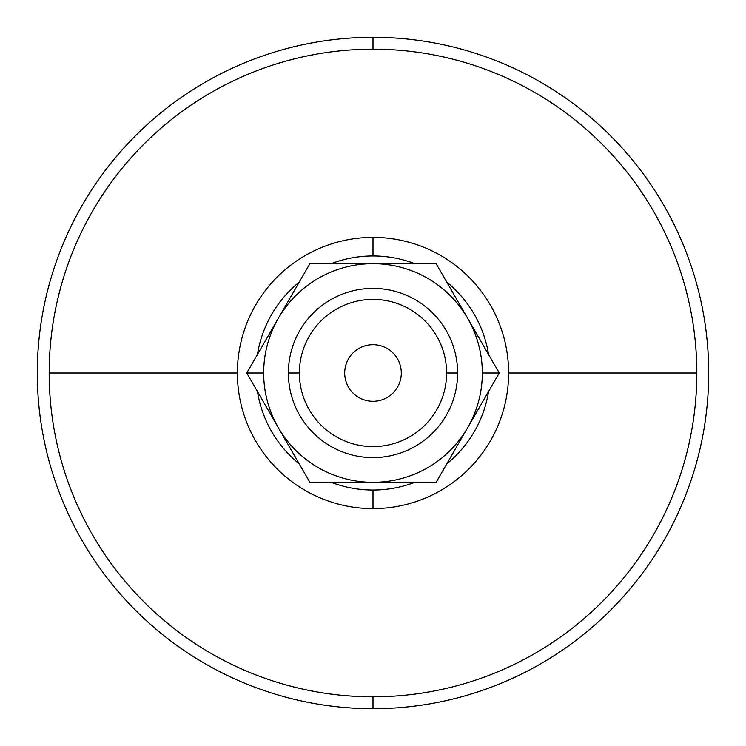 <?xml version="1.0" encoding="UTF-8"?>
<svg xmlns="http://www.w3.org/2000/svg" width="746" height="746" viewBox="0 0 746 746"><rect width="100%" height="100%" fill="white"/><g stroke="black" fill="none" stroke-linecap="round" stroke-linejoin="round"><path stroke-width="1.12" d="M401.301 373A28.301 28.301 0 0 0 373 344.699A28.301 28.301 0 0 0 344.699 373A28.301 28.301 0 0 0 373 401.301A28.301 28.301 0 0 0 401.301 373A28.301 28.301 0 0 1 373 401.301A28.301 28.301 0 0 1 344.699 373A28.301 28.301 0 0 1 373 344.699A28.301 28.301 0 0 1 401.301 373M263.674 373L246.758 373L278.314 427.663A109.326 109.326 0 0 1 278.314 318.337L246.758 373L263.674 373A109.326 109.326 0 0 0 278.314 427.663L309.879 482.326L436.121 482.326L499.242 373L482.326 373A109.326 109.326 0 0 1 278.314 427.663L246.758 373L278.314 318.337A109.326 109.326 0 0 1 373 263.674L309.879 263.674L278.314 318.337L309.879 263.674L373 263.674A109.326 109.326 0 0 1 482.326 373L499.242 373L436.121 263.674L373 263.674L436.121 263.674L467.686 318.337L499.242 373L467.686 427.663L436.121 482.326L309.879 482.326L278.314 427.663A109.326 109.326 0 0 0 482.326 373A109.326 109.326 0 0 0 278.314 318.337A109.326 109.326 0 0 0 263.674 373M457.615 373L446.602 373A73.602 73.602 0 0 1 373 446.602A73.602 73.602 0 0 1 299.398 373L288.385 373A84.615 84.615 0 0 0 373 457.615A84.615 84.615 0 0 0 457.615 373A84.615 84.615 0 0 1 373 457.615A84.615 84.615 0 0 1 288.385 373A84.615 84.615 0 0 1 373 288.385A84.615 84.615 0 0 1 457.615 373A84.615 84.615 0 0 0 373 288.385A84.615 84.615 0 0 0 288.385 373L299.398 373A73.602 73.602 0 0 1 373 299.398A73.602 73.602 0 0 1 446.602 373L457.615 373M488.574 391.473A117.038 117.038 0 0 1 446.789 463.853A117.038 117.038 0 0 0 488.574 391.473M414.785 482.326A117.038 117.038 0 0 1 331.215 482.326A117.038 117.038 0 0 0 414.785 482.326M299.211 463.853A117.038 117.038 0 0 1 257.426 391.473A117.038 117.038 0 0 0 299.211 463.853M373 237.387L373 255.962L373 237.387A135.613 135.613 0 0 1 508.613 373A135.613 135.613 0 0 0 373 237.387A135.613 135.613 0 0 0 237.387 373L49.18 373A323.82 323.82 0 0 0 373 696.82A323.82 323.82 0 0 0 696.82 373L508.613 373A135.613 135.613 0 0 1 373 508.613A135.613 135.613 0 0 0 508.613 373L696.82 373A323.82 323.82 0 0 1 373 696.82L373 708.7A335.7 335.7 0 0 0 708.7 373A335.7 335.7 0 0 0 373 37.3L373 49.18A323.82 323.82 0 0 1 696.82 373A323.82 323.82 0 0 0 373 49.18L373 37.3A335.7 335.7 0 0 1 708.7 373A335.7 335.7 0 0 1 373 708.7A335.7 335.7 0 0 1 37.3 373A335.7 335.7 0 0 1 373 37.3A335.7 335.7 0 0 0 37.3 373A335.7 335.7 0 0 0 373 708.7A335.7 335.7 0 0 0 708.7 373A335.7 335.7 0 0 0 373 37.3A335.7 335.7 0 0 1 708.7 373A335.7 335.7 0 0 1 373 708.7A335.7 335.7 0 0 1 37.3 373A335.7 335.7 0 0 1 373 37.3A335.7 335.7 0 0 0 37.3 373A335.7 335.7 0 0 0 373 708.7L373 696.82A323.82 323.82 0 0 1 49.18 373A323.82 323.82 0 0 1 373 49.18A323.82 323.82 0 0 0 49.18 373L237.387 373A135.613 135.613 0 0 1 373 237.387M373 490.038L373 508.613A135.613 135.613 0 0 1 237.387 373A135.613 135.613 0 0 0 373 508.613L373 490.038M257.426 354.527A117.038 117.038 0 0 1 299.211 282.147A117.038 117.038 0 0 0 257.426 354.527M331.215 263.674A117.038 117.038 0 0 1 414.785 263.674A117.038 117.038 0 0 0 331.215 263.674M446.789 282.147A117.038 117.038 0 0 1 488.574 354.527A117.038 117.038 0 0 0 446.789 282.147M299.398 373A73.602 73.602 0 0 0 373 446.602A73.602 73.602 0 0 0 446.602 373A73.602 73.602 0 0 0 373 299.398A73.602 73.602 0 0 0 299.398 373"/></g></svg>
